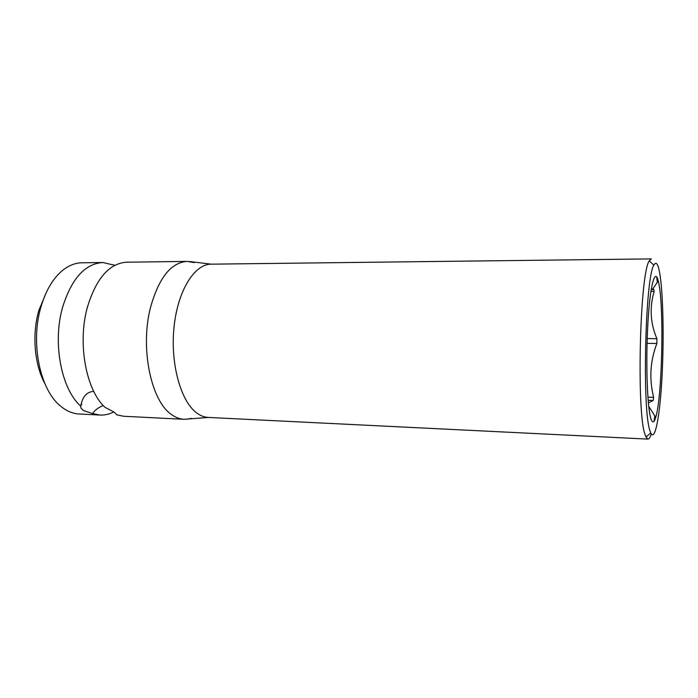 <?xml version="1.0" encoding="UTF-8"?>
<svg xmlns="http://www.w3.org/2000/svg" width="698" height="698" viewBox="0 0 698 698"><rect width="100%" height="100%" fill="white"/><g stroke="black" fill="none" stroke-linecap="round" stroke-linejoin="round"><path stroke-width="1.05" d="M116.671 414.499L113.922 412.003L104.988 407.309C86.011 390.182 77.26 343.128 87.407 307.181C96.219 278.354 109.289 263.364 126.591 262.204L187.055 261.401C170.966 262.561 158.778 277.935 150.498 307.53C139.827 348.424 151.274 401.891 171.97 414.848C175.931 417.613 179.979 419.097 184.115 419.306L208.292 417.439C204.401 417.247 200.596 415.79 196.88 413.068C180.861 401.638 170.242 363.946 173.994 327.423C177.606 290.839 194.445 263.992 211.145 264.167L651.278 258.897L649.245 260.895C639.874 272.839 636.402 412.422 645.022 434.47L645.964 437.027L647.919 439.103C649.053 439.121 650.17 437.393 651.269 433.92M654.009 421.33L654.811 415.912M657.298 282.332L656.705 276.888M649.89 430.465L650.745 432.926C655.099 442.532 660.064 414.891 662.062 375.986C664.095 337.143 663.1 291.424 659.54 272.194C657.9 263.504 656.007 261.165 653.878 265.17C645.292 276.914 642.029 409.176 649.89 430.465M650.658 417.858C647.116 405.721 645.694 360.343 647.919 322.773C650.1 285.046 655.021 267.369 658.266 280.928L658.851 283.554C664.164 308.944 662.149 397.171 655.727 417.352C653.974 423.25 652.281 423.416 650.658 417.858M650.894 291.415L654.174 291.406L653.738 289.26L652.325 289.557L658.266 280.928M651.147 289.827L652.325 289.557M652.525 289.26L651.234 289.269M654.174 291.406C649.41 307.617 650.327 323.383 656.905 338.704L656.879 343.495C650.152 360.953 649.07 378.892 653.633 397.328L647.901 397.127M653.633 397.328L653.171 400.486L648.372 402.921M656.879 343.495L647.063 343.337M653.171 400.486L648.145 400.303M656.905 338.704L647.203 338.565M44.803 383.49C34.429 364.452 31.872 334.272 38.835 310.47L46.513 292.008M81.806 404.412L81.186 404.604M103.199 405.477C97.842 407.859 94.335 410.572 92.677 413.609L83.394 410.511L80.881 407.972L80.759 406.166C82.39 396.717 86.718 391.796 93.741 391.404M116.601 414.813L123.721 416.261L184.115 419.306M186.558 419.28L191.4 418.346M114.873 265.284L102.833 262.518C85.069 263.678 71.676 278.519 62.663 307.05C52.28 342.613 61.276 389.17 80.759 406.166M92.677 413.609L99.989 415.057L79.153 414.001C72.714 413.67 66.554 411.07 60.674 406.192C40.048 390.077 30.127 342.919 40.955 306.928C45.946 290.071 53.371 277.734 63.213 269.908C69.277 265.257 75.524 262.884 81.971 262.788L102.833 262.518M99.989 415.057C104.726 415.266 109.333 414.228 113.809 411.933M187.055 261.401L194.297 262.631M650.745 432.926L645.964 437.027M648.721 406.315L655.727 417.352M211.145 264.167L189.498 261.514M653.878 265.17L649.245 260.895M208.292 417.439L647.919 439.103"/></g></svg>

